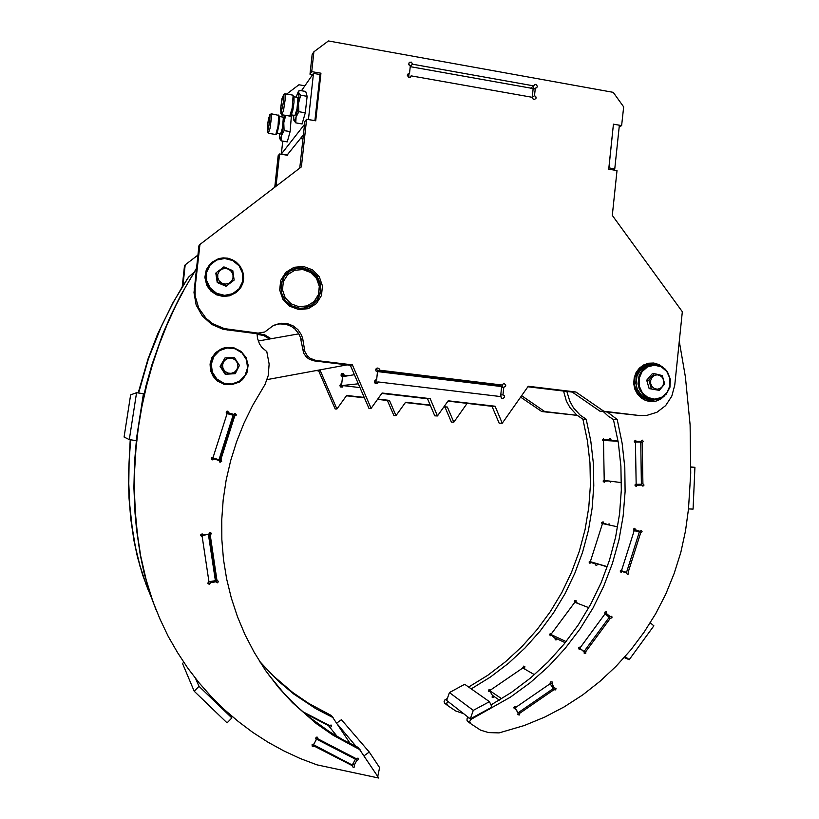 <?xml version="1.0" encoding="UTF-8"?>
<svg xmlns="http://www.w3.org/2000/svg" width="819" height="819" viewBox="0 0 819 819"><rect width="100%" height="100%" fill="white"/><g stroke="black" fill="none" stroke-linecap="round" stroke-linejoin="round"><path stroke-width="1.23" d="M188.288 277.559L172.963 302.58L157.565 334.213L148.044 358.937L138.196 392.966M348.914 742.966L349.989 743.202L331.46 715.642L308.722 703.449L292.67 692.444L272.86 675.45L259.377 661.087M130.272 439.783L128.358 476.013L128.952 497.757L130.856 519.4L134.04 540.847L137.5 557.074L142.598 574.805L148.3 590.407M328.061 725.388L328.747 725.153M193.97 272.287L188.81 276.894L182.483 286.568L173.597 301.842L161.671 325.624L148.495 358.702L138.575 393.028M130.651 439.844L129.054 461.742L128.767 483.681L129.801 505.579L132.146 527.344L135.473 547.215L139.814 565.243L145.843 583.988L152.549 600.46M333.169 717.679L315.684 708.64L293.714 694.021L278.44 681.244L259.94 661.967M216.707 581.49L216.042 579.166M215.817 578.388L213.892 570.966M214.783 459.152L214.947 458.517M231.255 414.609L231.501 414.107M329.822 727.354L331.5 726.648L331.132 725.04L329.504 725.552L302.651 711.619M196.427 268.693L185.647 286.855L175.809 305.62L166.943 324.948L159.101 344.768L152.293 365.028L146.55 385.667L141.892 406.603L138.35 427.774L135.923 449.109L134.613 470.556L134.449 492.024L135.411 513.441L137.5 534.756L140.714 555.896L146.14 579.995L153.071 601.934L160.084 619.41L168.223 636.312L177.467 652.559L187.756 668.069L199.037 682.77L211.241 696.611L224.314 709.53L238.186 721.457L252.774 732.36L268.028 742.178L283.845 750.9L300.174 758.476L316.912 764.885L378.798 778.05L358.2 747.46L343.448 740.079L329.218 731.613L308.998 716.953L296.376 705.927L284.521 693.969L268.345 674.375M136.66 437.172L134.511 462.428L133.958 487.766L134.992 513.052L136.568 529.832L140.233 554.801L144.072 572.788L149.099 590.519L156.06 609.807M196.468 268.304L180.487 295.782L171.048 314.865L162.602 334.49L151.904 364.783L146.12 385.473L141.441 406.47M211.814 459.531L212.981 458.599L218.089 460.165L219.164 460.524L220.106 462.213L221.754 461.24L220.854 459.633L234.684 416.154L236.415 415.079L235.493 413.605L233.814 414.465L228.706 412.848L227.702 411.128L226.105 412.152L227.017 413.718L213.145 457.258L211.394 458.384L212.336 459.828L214.025 458.937L219.164 460.524M219.502 461.875L220.639 460.933L219.768 459.285L233.497 416.134L234.684 416.154M234.265 416.144L235.227 414.998L234.49 413.687M233.814 414.465L227.559 412.848L226.832 411.24M207.811 583.015L209.5 581.715M215.622 581.572L216.871 581.398L217.445 580.282M216.974 580.282L210.248 535.309L211.333 533.548L209.807 532.667L208.712 534.203L203.358 535.094L201.863 533.988L200.665 535.493L202.211 536.64L208.968 581.685L207.893 583.497L209.316 584.326L210.503 582.77L215.837 581.828L217.557 582.862L218.509 581.459L215.919 579.013L209.234 534.377L210.329 532.667M203.358 535.094L202.365 534.019M200.706 535.677L202.211 536.64M360.288 749.938L333.077 735.257L316.032 723.402L292.444 702.712L278.245 687.131L265.407 670.239L254.054 652.159L245.106 634.868L237.541 616.83L231.388 598.167L226.699 578.992L223.515 559.449L221.867 539.66L221.754 519.748L223.177 499.866L226.146 480.149L230.61 460.718L236.558 441.707L243.939 423.249L252.702 405.456L265.069 384.398L268.171 375.655L269.123 364.086L266.738 351.556L262.111 347.666L259.51 343.939L257.442 338.247L257.064 333.743M313.749 744.307L312.029 744.809L312.367 746.611L314.23 746.068L352.467 765.714L353.163 767.536L354.668 766.901L354.217 765.11L356.746 760.421L358.568 759.643L358.046 758.097L356.265 758.681L318.089 738.994L317.424 737.161L315.878 737.745L316.308 739.588L313.749 744.307M447.338 698.464L444.901 699.866L444.123 701.596L444.584 703.071L447.358 705.333M563.574 391.093L566.39 400.972L570.075 407.647L576.791 415.059L582.913 419.205L587.479 440.96L589.987 463.073L590.427 485.339L588.779 507.575L585.073 529.576L579.33 551.167L571.601 572.153L561.926 592.342L550.409 611.558L537.11 629.616L522.164 646.355L505.671 661.609L487.776 675.225L468.622 687.059M593.949 563.482L593.939 562.97M607.278 440.325L607.514 439.813M566.861 391.492L569.768 401.249L573.474 407.831L580.159 415.141L586.22 419.246L590.816 441.144L593.345 463.39L593.785 485.81L592.127 508.189L588.4 530.343L582.626 552.067L574.846 573.198L565.12 593.519L553.521 612.858L540.151 631.039L525.112 647.89L508.517 663.257L490.509 676.965L471.242 688.892M445.423 699.498L447.901 701.412L446.621 703.214L447.471 705.435L455.784 710.984L463.851 713.81M525.061 669.277L524.447 668.232L524.836 666.646L523.495 666.195L522.932 667.905L490.53 689.977L488.902 689.731L488.677 691.379L490.141 691.605L492.444 695.474L492.096 697.143L493.253 697.573L494.123 696.539M577.774 603.449L576.218 602.16L576.095 600.593L574.61 600.685L574.692 602.395L551.402 633.804L549.784 634.162L550.143 635.728L551.566 635.421L554.954 638.175L555.231 639.864L556.357 639.823L556.889 638.748M581.111 604.709L580.456 604.463M609.889 525.163L609.172 523.853L607.831 524.6L603.787 523.208L603.112 521.764L601.76 522.512L602.426 523.945L590.53 561.117L589.117 562.069L589.885 563.318L591.195 562.561L595.259 563.922L596.017 565.386L596.969 565.12L597.327 563.974M609.561 481.091L610.472 482.074L611.609 481.347M610.759 440.458L610.933 439.332L609.971 438.605L608.865 439.772L604.586 439.885L603.449 438.769L602.456 439.731L603.531 441.052L604.187 479.995L603.142 481.265L604.217 482.289L605.272 481.111L608.834 480.999M607.565 412.182L617.188 419.584L622.112 443.314L624.754 467.444L625.102 491.728L623.146 515.98L618.908 539.956L612.417 563.441L603.736 586.24L592.915 608.138L580.057 628.91L565.253 648.382L548.628 666.349L530.333 682.636L510.503 697.061L471.038 719.399L467.966 717.413L466.984 718.795L467.045 720.464L470.464 723.566M603.429 411.691L608.148 416.062L613.462 419.543L618.294 442.751L620.935 466.339L621.355 490.1L619.563 513.82L615.571 537.295L609.397 560.319L601.105 582.688L590.755 604.207L578.419 624.682L564.199 643.908L548.208 661.721L530.579 677.937L511.445 692.403L490.98 704.944M552.559 687.745L552.774 687.08M608.261 616.553L608.466 615.929M638.021 531.603L638.257 530.968M625.081 572.501L625.071 571.99M639.168 441.891L639.383 441.4M640.089 484.838L640.11 484.264M471.038 719.399L469.686 721.314L470.382 723.494L480.518 730.087L488.503 732.626L499.037 732.862L524.303 725.521L544.666 717.096L564.168 706.858L582.667 694.901L600.02 681.347L616.113 666.297L630.835 649.897L644.082 632.278L655.773 613.574L665.816 593.939L674.16 573.525L680.743 552.477L685.534 530.968L688.482 509.131L690.683 473.054L690.069 424.887L685.411 376.914L679.258 341.247M518.151 712.929L517.772 714.7L519.318 715.007L519.768 713.257L553.961 689.69L555.712 689.895L555.978 688.369L554.35 687.98L551.955 683.896L552.272 682.073L550.747 681.858L550.358 683.568L516.124 707.104L514.404 706.848L514.158 708.589L515.714 708.834L518.151 712.929M584.162 651.904L584.234 653.531L585.831 653.501L585.78 651.648L610.309 618.273L612.039 617.813L611.762 616.338L610.145 616.564L606.603 613.646L606.234 611.813L604.903 612.09L604.995 613.892L580.425 647.276L578.716 647.665L579.094 649.334L580.589 648.996L584.162 651.904M626.699 573.044L627.323 574.539L628.808 573.843L628.132 572.246L640.653 532.841L642.137 531.777L641.369 530.528L639.946 531.316L635.687 529.842L634.725 528.265L633.548 529.115L634.254 530.63L621.713 570.075L620.218 571.089L621.027 572.409L622.409 571.601L626.699 573.044M641.768 485.053L642.874 486.22L644.021 485.012L642.874 483.804L642.198 442.536L643.304 441.41L642.219 440.12L641.052 441.359L636.547 441.472L635.349 440.294L634.305 441.308L635.431 442.71L636.117 484.019L635.012 485.36L636.158 486.445L637.264 485.206L641.768 485.053L635.155 484.653M577.108 415.315L544.758 411.537L521.57 395.71M271.048 338.749L264.609 334.817L257.053 333.896M359.981 387.643L343.274 385.677L342.107 387.141L340.335 386.691L339.854 385.258L341.758 383.742L342.506 376.801L341.073 375.655L341.216 374.16L343.018 373.351L344.4 375.266L347.645 375.655M269.502 339.015L263.718 335.473L257.053 334.357M341.584 373.72L342.639 375.522L345.864 375.911M343.274 385.677L341.513 385.862L340.847 387.059M288.657 271.58L289.22 271.591M304.115 308.057L303.654 308.384M674.723 385.176L671.795 396.212L665.652 405.579L656.971 412.254L646.693 415.479L639.526 415.499L603.777 411.271L575.87 391.994L528.224 386.22L502.262 423.269L495.126 406.234L448.239 400.767L437.489 415.909L430.17 398.658L382.115 393.048L371.109 408.364L352.426 364.895L315.909 360.462L310.155 358.323L307.36 355.835L304.893 351.515L302.713 338.677L301.341 334.797L297.901 329.678L293.1 325.819L287.377 323.577L279.269 323.454L272.737 325.982L264.752 331.982L258.108 333.098L224.355 328.654L212.715 323.71L206.101 318.386L198.741 308.036L195.178 295.905L195.157 287.5L199.897 244.523L301.372 166.881L306.572 119.246L315.765 120.772L320.946 73.219L311.763 71.622L313.923 51.802L328.46 40.95L613.216 92.291L623.617 106.879L621.672 125.594L613.472 124.16L608.763 169.185L616.973 170.547L612.295 215.397L682.299 311.763L674.723 385.176M303.501 266.441L312.541 269.85L319.297 276.842L322.471 286.015L321.437 295.577L316.39 303.654L308.323 308.65L298.802 309.572L289.721 306.224L282.883 299.242L279.668 290.008L280.722 280.374L285.831 272.266L293.97 267.291L303.501 266.441M533.732 85.893L534.51 84.562L535.8 84.326L537.356 86.179L536.783 87.705L535.339 88.124L534.531 95.731L535.687 96.417L536.138 98.055L534.408 99.57L533.097 98.986L532.524 97.318L411.179 75.891L410.493 77.15L408.886 77.467L407.36 75.481L408.036 73.966L409.48 73.608L410.319 65.817L408.701 64.343L409.265 62.305L411.414 62.172L412.428 64.21L533.732 85.893L530.63 88.124M502.149 385.022L503.941 383.312L505.804 385.002L505.303 386.599L503.777 387.172L502.968 394.85L504.33 395.751L504.596 397L502.948 398.689L501.453 398.116L500.931 396.55L378.306 381.992L377.579 383.323L376.126 383.722L374.989 383.128L374.467 381.511L375.02 380.344L376.597 379.801L377.436 371.939L376.023 371.027L375.726 369.768L376.249 368.591L377.805 367.997L379.136 368.724L379.576 370.208L502.149 385.022L499.047 385.237L377.313 370.526L376.29 368.56M664.741 395.72L660.657 399.16L655.835 401.208L650.644 401.668L645.546 400.522L640.96 397.839L637.264 393.847L634.776 388.892L633.722 383.374L634.172 377.764L636.087 372.543L639.322 368.14L643.591 364.936L648.535 363.186L653.746 363.042L658.834 364.527L663.308 367.547M371.109 408.364L368.908 408.405L350.368 365.264L314.107 360.862L309.449 359.377L306.47 357.186L303.634 353.143L300.419 337.295L298.679 333.599L294.768 328.88L291.462 326.484L285.78 324.263L279.709 323.863L274.16 325.184M263.892 332.33L257.053 333.743L223.229 329.31L211.671 324.396L202.293 315.98L196.171 304.975L194.021 292.639L198.956 245.833L199.897 244.523M532.545 86.742L533.712 87.623L533.988 89.087M408.886 64.773L409.684 65.581M502.344 384.336L502.631 385.964L501.607 387.213M378.306 381.992L376.054 382.227L375.43 383.476M500.747 395.352L501.238 397.85M656.254 399.652L649.641 400.389L642.659 397.932L637.284 392.496L634.561 385.114L635.022 377.201L638.564 370.27L644.522 365.653L648.054 364.496L654.463 364.557M313.267 304.013L308.937 307.002M288.79 271.478L293.611 269.328M303.143 267.905L310.944 270.679L317.076 276.331L320.526 283.917L320.751 292.199L317.69 299.805L311.855 305.487L304.197 308.313L299.949 308.466L291.748 306.101L285.145 300.553L281.316 292.792L280.958 284.203L284.121 276.31L290.254 270.516L296.621 268.079L303.143 267.905M307.258 307.289L306.111 307.934M286.527 273.413L287.674 272.778M302.887 268.376L310.555 271.099L316.584 276.648L319.973 284.101L320.198 292.229L317.199 299.703L311.476 305.292L303.962 308.077L299.774 308.241L291.707 305.917L285.207 300.46L281.449 292.833L281.091 284.388L284.213 276.617L290.243 270.925L296.509 268.54L302.887 268.376M302.958 269.564L310.739 272.492L316.564 278.511L319.297 286.404L318.407 294.645L314.056 301.597L307.115 305.897L298.915 306.685L291.103 303.798L285.227 297.788L282.453 289.844L283.364 281.562L287.756 274.58L294.758 270.301L302.958 269.564M231.869 383.988L239.455 381.224L245.055 375.45L247.563 367.823L246.509 359.828L242.086 353.04L235.155 348.792L227.088 347.942L219.461 350.665L213.82 356.439L211.271 364.107L212.346 372.154L216.82 378.972L223.792 383.19L231.869 383.988M231.89 384.664L239.394 382.023L242.547 379.576L246.949 372.983L248.208 365.151L246.099 357.473L241.011 351.3L233.825 347.758L225.962 347.44L222.215 348.495L215.786 352.754L211.64 359.244L210.483 366.881L212.51 374.365L217.373 380.436L224.242 384.07L231.89 384.664M221.14 348.955L215.704 352.549L211.845 357.801L210.043 364.066L210.514 370.587L213.206 376.576L217.782 381.296L224.744 384.459L232.719 384.541M225.993 359.234L229.228 358.087L232.657 358.456L235.585 360.268L237.459 363.155L237.899 366.564L236.814 369.799L234.429 372.236L231.193 373.392L227.774 373.034L224.826 371.222L222.942 368.335L222.512 364.926L223.597 361.681L225.993 359.234M239.476 365.376L235.227 373.659L225.849 374.078L220.71 366.185L224.99 357.872L229.76 357.647L234.367 357.483L239.476 365.376M206.562 280.507L210.145 288.012L216.595 293.294L224.631 295.321L232.647 293.704L239.066 288.759L242.639 281.49L242.659 273.321L239.128 265.847L232.729 260.544L224.713 258.476L216.666 260.053L210.196 264.977L206.583 272.277L206.562 280.507M205.825 280.702L208.487 287.019L213.165 292.055L217.117 294.39L221.488 295.741L228.266 295.792L234.654 293.448L238.257 290.663L241.052 287.08L242.905 282.924L243.683 278.419L243.366 273.833L241.953 269.42L239.537 265.448L236.241 262.141L232.268 259.684L227.846 258.241L223.229 257.872L218.683 258.63L211.752 262.397L207.586 267.598L205.518 273.966L205.825 280.702M209.756 264.414L206.296 269.789L204.863 277.354L206.849 285.514L210.892 291.042L216.574 294.85L223.177 296.478L229.873 295.741L236.138 292.465M231.552 271.56L233.046 274.744L233.026 278.214L231.49 281.296L228.747 283.374L225.338 284.05L221.939 283.169L219.216 280.917L217.721 277.723L217.741 274.242L219.277 271.15L222.031 269.072L225.44 268.417L228.839 269.297L231.552 271.56M226.648 285.759L217.782 282.012L216.421 272.563L220.792 269.236L223.925 266.892L232.77 270.649L234.132 280.078L226.024 286.292L234.132 280.078M663.697 383.579L662.438 386.466L660.134 388.482L657.247 389.209L654.35 388.513L652.006 386.527L650.685 383.65L650.665 380.436L651.924 377.539L654.238 375.532L657.125 374.805L660.032 375.512L662.366 377.498L663.677 380.374L663.697 383.579M651.351 388.482L648.883 380.118L654.361 373.679L658.015 374.478L662.274 375.593L664.731 383.937L659.275 390.376L649.139 388.575L659.275 390.376M642.116 371.652L639.148 378.511L639.24 386.087L642.372 392.885L647.931 397.532L654.79 399.129L661.588 397.369L666.994 392.598L669.932 385.78L669.84 378.245L666.738 371.468L661.22 366.81L654.381 365.172L647.563 366.892L642.116 371.652M641.4 371.283L638.974 375.962L638.042 383.906L639.301 389.107L643.734 395.557L650.347 399.232L656.531 399.611L660.134 398.628L666.256 394.174L669.911 387.274L670.372 379.33L667.536 371.959L665.028 368.98L658.507 365.182L652.63 364.639L646.386 366.717L641.4 371.283M651.893 364.742L645.863 366.093L640.038 370.577L636.957 376.095L636.025 384.019L637.284 389.199L641.707 395.628L648.29 399.283L653.675 399.754M642.454 368.192L639.127 371.591L636.834 375.88L635.728 383.179L637.571 390.325L640.294 394.338L643.949 397.348M653.767 364.568L649.508 364.281M651.351 400.471L655.558 399.723M281.296 140.888L279.699 138.616L280.456 138.503L281.511 135.585L281.296 140.888L287.285 141.851L290.131 131.593L291.451 114.906M284.091 130.62L281.511 135.585L283.743 122.758L284.091 130.62L290.131 131.593M285.729 115.387L283.743 122.758L284.213 115.141M282.268 114.814L281.736 116.861M279.433 133.773L279.729 138.698M280.61 133.958L282.422 128.01L283.302 118.417L283.016 117.076L279.566 116.503M277.109 133.558L279.586 121.683L279.658 116.902L278.583 115.08M275.747 134.5L278.05 126.157L278.695 115.387L271.089 113.759M268.294 133.221L269.983 128.655L271.314 118.816L271.212 113.913L269.738 114.701M269.799 121.581L269.932 114.834L268.499 118.438L267.281 126.965L267.506 132.023L269.799 121.581M269.646 121.816L269.779 115.991L268.601 118.704L267.434 126.781L267.67 130.886L269.646 121.816M295.72 122.891L293.908 120.413L294.799 120.373L296.028 117.107L295.72 122.891L302.119 123.945L305.323 112.766L307.105 96.355L305.661 91.462L299.273 90.366L298.884 90.95L298.761 92.772L300.655 95.26L298.495 103.266L298.863 111.691L296.028 117.107L298.239 105.416L298.976 95.813L298.126 91.994L296.14 97.092M293.601 115.264L293.929 120.465M294.942 115.479L297.01 109.009L297.932 98.761L297.594 97.348L293.929 96.714M291.216 115.049L292.864 110.084L293.98 102.201L294.041 97.164L292.885 95.199M289.742 116.052L292.158 108.159L293.079 95.843L292.731 95.065L284.858 93.745M281.756 114.64L283.456 110.78L285.084 100L285.084 94.124L283.394 94.748M283.528 102.017L283.62 94.881L281.992 98.792L280.661 107.903L280.937 113.36L283.528 102.017M283.343 102.293L283.446 96.13L282.115 99.038L280.835 107.729L281.122 112.142L283.343 102.293M328.255 725.04L329.944 727.129M354.555 758.097L356.746 760.421M209.234 534.377L210.248 535.309M214.957 580.763L215.837 581.828M209.654 581.695L210.503 582.77M227.559 412.848L228.706 412.848M219.768 459.285L220.854 459.633M212.981 458.599L214.025 458.937M313.564 745.136L314.23 746.068M315.684 738.738L316.308 739.588M316.718 737.141L318.089 738.994M353.02 763.595L354.217 765.11M351.699 764.731L352.467 765.714M337.213 736.537L328.388 725.562L304.371 713.093M315.694 738.185L316.124 739.342M354.136 757.575L355.415 759.172L316.298 739.014M312.663 744.276L352.252 765.018L355.415 759.172M313.472 744.205L313.104 744.891M208.098 534.305L201.771 535.749L201.853 536.291M208.63 581.787L215.346 580.691L208.446 534.633M200.788 534.776L201.771 535.749M211.845 457.545L218.96 459.746L233.128 415.213L226.648 413.534M212.735 457.207L212.551 457.78M336.722 723.064L341.441 719.717L369.297 752.016L364.107 755.742M377.743 776.443L379.576 767.659L369.297 752.016M337.469 724.201L356.132 746.498M349.989 743.202L350.44 743.734M136.118 440.642L143.417 393.775L136.578 392.721L129.269 439.639L136.118 440.642M129.269 439.639L124.048 437.018L130.62 394.84L136.578 392.721M195.526 678.419L199.027 686.281L194.195 691.185L227.119 722.87L231.9 717.966L199.027 686.281M230.364 714.936L231.9 717.966M183.732 662.264L182.545 663.462L194.195 691.185M607.831 524.6L601.709 522.952M603.255 480.63L605.395 480.558M603.173 480.845L605.272 481.111M602.446 439.783L604.586 439.885M589.137 561.957L591.195 562.561M601.709 522.768L603.787 523.208M549.651 634.53L551.566 635.421M574.293 601.433L576.218 602.16M488.472 690.478L490.141 691.605M489.772 689.475L490.53 689.977M522.778 667.28L524.447 668.232M582.913 419.205L586.22 419.246M639.946 531.316L633.496 529.617M641.41 483.619L642.874 483.804M635.053 484.92L637.264 485.206M634.295 441.359L636.547 441.472M640.734 442.465L642.198 442.536M620.239 570.976L622.409 571.601M633.496 529.391L635.687 529.842M639.189 532.534L640.653 532.841M584.459 651.023L585.78 651.648M578.572 648.054L580.589 648.996M579.944 647.061L580.425 647.276M604.576 612.888L606.603 613.646M606.684 615.253L610.145 616.564M608.926 617.741L610.309 618.273M518.591 712.469L519.768 713.257M513.943 707.647L515.714 708.834M515.325 706.572L516.124 707.104M550.184 682.892L551.955 683.896M551.863 686.547L554.35 687.98M552.702 688.963L553.961 689.69M488.595 708.947L489.322 709.469M613.462 419.543L617.188 419.584M550.173 683.691L553.112 688.687L518.069 712.796M499.395 700.122L492.373 695.351M518.089 712.817L514.168 707.104M501.689 698.72L488.902 690.13L489.813 689.506M489.547 691.205L488.902 690.13M515.059 707.698L516.021 707.043M534.449 674.641L522.809 667.987M604.821 613.718L609.223 617.342L584.09 651.514L583.128 651.064M565.223 642.659L554.187 637.479L550.184 633.742M584.09 651.514L578.818 647.512M566.083 641.574L549.958 634.049M579.637 647.89L580.19 647.133M588.861 607.657L574.518 602.211M633.947 530.466L639.342 532.053L626.525 572.409L620.372 570.638M607.227 566.83L589.404 561.445L607.309 566.615M626.525 572.409L620.515 570.423M621.181 570.618L621.365 570.024M617.639 526.791L601.863 523.484M635.114 442.669L635.104 442.106L640.724 441.963L641.42 484.224L635.37 484.357M640.724 441.963L634.295 441.646M617.976 440.827L602.559 440.448L618.048 441.246M621.467 482.596L603.48 480.313M635.104 442.106L634.418 442.076M491.973 707.114L470.341 718.857L446.652 700.45L449.385 692.526L464.701 684.326L489.455 701.627L491.973 707.114M489.455 701.627L473.239 710.411L449.385 692.526M473.239 710.411L470.341 718.857M690.826 467.127L694.952 467.301L693.028 509.101L688.503 508.947M694.952 467.301L690.826 466.943M650.255 622.849L653.849 625.829L629.156 659.756L624.262 657.575M629.156 659.756L625.204 656.521M364.209 397.471L346.662 395.444L336.875 408.978L320.27 370.597L317.69 370.29M430.251 405.108L405.559 402.252L395.976 415.653L389.445 400.389L377.805 399.048M467.096 403.378L453.808 422.174L447.42 407.084L444.021 406.695M286.619 94.042L298.945 84.787L304.873 85.8M276.013 186.282L279.545 153.982L287.704 155.272L287.827 154.115M182.934 285.534L185.227 264.813L197.932 255.067M182.176 286.752L184.49 265.827L185.227 264.813M274.744 187.254L278.194 155.723L279.545 153.982M576.883 415.294L541.779 411.558L520.597 397.102M453.808 422.174L451.371 422.123L445.024 407.135L443.816 406.992M430.395 405.446L405.344 402.549M395.976 415.653L393.898 415.632L387.407 400.481L377.59 399.344M364.363 397.819L346.447 395.751M336.875 408.978L335.166 409.009L318.663 370.884L316.114 370.577M344.4 375.266L342.639 375.522M341.758 383.742L340.991 383.835M320.27 370.597L318.663 370.884M389.445 400.389L387.407 400.481M447.42 407.084L445.024 407.135M544.758 411.537L541.779 411.558M299.744 168.13L304.832 121.478L306.572 119.246M312.592 74.672L309.981 74.212L312.131 54.545L313.923 51.802M639.526 415.499L599.999 411.281L572.276 392.147L527.835 386.763M502.262 423.269L499.16 423.198L492.065 406.296L447.962 401.146M437.489 415.909L434.828 415.888L427.559 398.771L381.838 393.437M412.428 64.21L410.247 66.482M409.48 73.608L407.381 75.757M411.179 75.891L409.561 77.518M534.531 95.731L532.309 97.277M535.339 88.124L533.005 89.783M379.576 370.208L377.313 370.526M376.597 379.801L375.737 379.893M502.968 394.84L500.788 394.942L502.979 394.85M503.777 387.172L501.597 387.305M352.426 364.895L350.368 365.264M430.17 398.658L427.559 398.771M495.126 406.234L492.065 406.296M575.87 391.994L572.276 392.147M603.777 411.271L599.999 411.281M621.672 125.594L619.144 126.925M311.763 71.622L309.981 74.212M320.946 73.219L320.014 74.519L314.946 120.628M302.713 338.677L301.003 339.25M298.822 333.845L258.21 341.011M267.055 379.596L347.184 364.875M377.18 382.104L374.478 382.104M358.343 383.824L341.257 385.636L341.462 383.732M342.393 385.769L341.257 385.636M375.901 381.961L376.136 379.801M354.422 374.703L342.219 376.74M377.027 371.519L501.668 386.558L500.624 396.509M224.99 357.872L220.127 366.38L225.235 374.242L235.227 373.659M220.127 366.38L220.71 366.185M225.235 374.242L225.849 374.078M216.421 272.563L215.837 273.157L217.199 282.565L217.782 282.012M217.199 282.565L226.024 286.292M654.361 373.679L652.129 373.833L646.682 380.251L648.883 380.118M646.682 380.251L649.139 388.575M409.93 77.15L408.364 77.232M408.661 76.925L408.968 74.14M410.227 66.667L533.138 88.575L532.217 97.266M303.358 134.94L287.131 154.986L281.327 154.064L282.739 141.124M315.008 120.567L308.405 119.554M304.494 124.529L281.327 154.064M308.456 119.482L313.482 73.382L301.453 90.745M313.482 73.382L320.014 74.519M614.762 168.909L608.896 167.936L613.472 124.16L619.328 125.184L614.762 168.909L612.714 169.84M289.987 115.991L291.799 116.288M298.863 111.691L305.323 112.766M300.655 95.26L307.105 96.355M186.435 280.037L187.182 279.105M134.04 540.847L134.429 541.738M140.233 554.801L140.714 555.896M315.909 360.462L314.107 360.862M195.157 287.5L194.246 288.472M228.501 329.402L227.334 330.057M257.627 333.046L256.245 333.661M304.289 349.089L302.569 349.57M139.885 565.97L140.315 567.024M202.733 534.162L203.163 534.572M210.718 532.811L211.159 533.21M226.843 411.24L227.979 411.22M234.531 413.667L235.647 413.667M220.219 459.531L221.304 459.879M146.714 582.647L147.246 583.957M444.789 703.306L447.266 705.251M467.588 721.273L470.372 723.474M342.823 373.321L342.035 373.444M651.729 364.209L651.218 364.25M294.103 268.745L292.864 269.564M377.805 367.997L376.914 368.14M504.146 383.323L503.552 383.364M259.889 333.138L258.497 333.753M279.709 323.863L281.255 323.177M303.962 308.077L303.204 308.425M223.679 384.183L224.242 384.07M229.873 295.741L230.467 295.28M650.747 399.744L652.804 399.692M302.928 138.892L300.481 138.503M280.671 133.968L277.262 133.415M277.211 133.487L275.983 134.418M275.819 134.521L268.458 133.323M267.383 131.972L268.325 133.272M297.973 92.107L298.966 90.796M295.024 115.499L291.39 114.895M291.349 114.947L290.028 115.94M289.834 116.073L281.961 114.762M280.804 113.298L281.797 114.691"/></g></svg>

